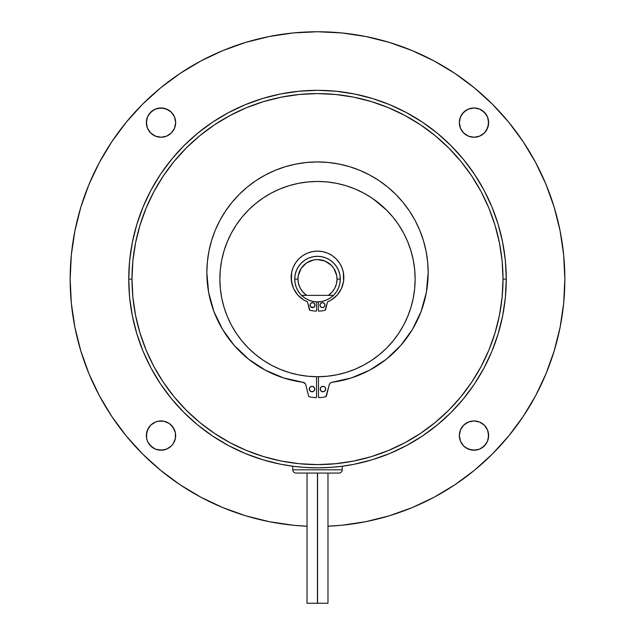 <?xml version="1.0" encoding="UTF-8"?>
<svg xmlns="http://www.w3.org/2000/svg" width="635" height="635" viewBox="0 0 635 635"><rect width="100%" height="100%" fill="white"/><g stroke="black" fill="none" stroke-linecap="round" stroke-linejoin="round"><path stroke-width="0.95" d="M319.976 305.133A2.492 2.492 0 0 1 322.461 302.641A2.492 2.492 0 0 1 324.953 305.133A2.492 2.492 0 0 1 322.461 307.626A2.492 2.492 0 0 1 319.976 305.133L320.707 303.371L322.461 302.641L324.223 303.371L324.953 305.133L324.223 306.895L322.461 307.626L320.707 306.895L319.976 305.133M310.047 305.133A2.492 2.492 0 0 1 312.539 302.641A2.492 2.492 0 0 1 315.023 305.133A2.492 2.492 0 0 1 312.539 307.626A2.492 2.492 0 0 1 310.047 305.133L310.777 303.371L312.539 302.641L314.293 303.371L315.023 305.133L314.293 306.895L312.539 307.626L310.777 306.895L310.047 305.133M307.173 301.736L307.173 301.736A26.36 26.36 0 0 1 317.5 251.127A26.36 26.36 0 0 1 327.827 301.736L331.248 299.982L337.145 295.069L341.376 288.671L343.583 281.321L343.352 272.344L341.852 267.398L339.415 262.842L336.137 258.842L332.145 255.564L327.589 253.127L322.644 251.627L317.5 251.127L312.356 251.627L307.411 253.127L302.855 255.564L298.863 258.842L295.585 262.842L293.148 267.398L291.648 272.344L291.417 281.321L293.624 288.671L297.855 295.069L303.752 299.982L307.173 301.736A0.587 0.587 0 0 1 307.507 302.133L309.88 310.253A0.587 0.587 0 0 1 309.451 309.824L309.88 310.253A32.075 32.075 0 0 0 316.008 311.134A32.075 32.075 0 0 1 309.88 310.253M327.493 302.133L325.549 309.824A0.587 0.587 0 0 1 325.12 310.253L327.493 302.133A0.587 0.587 0 0 1 327.827 301.736L331.248 299.982M316.619 301.863L316.619 310.547A0.587 0.587 0 0 1 316.008 311.134L316.619 310.547L316.619 301.863L318.381 301.863L318.381 310.547L318.992 311.134A0.587 0.587 0 0 1 318.381 310.547L318.429 310.777M325.12 310.253A32.075 32.075 0 0 1 318.992 311.134A32.075 32.075 0 0 0 325.12 310.253L325.39 310.102M307.507 302.133L309.451 309.824M314.801 301.72L312.714 301.371M310.515 300.784L308.531 300.037M306.491 299.037L304.689 297.934M301.085 294.894L298.379 291.481L296.37 287.607L295.132 283.432L294.719 279.098L295.156 274.653L296.45 270.375L298.561 266.438L301.387 262.985L304.84 260.152L308.785 258.048L313.055 256.754L317.5 256.318L321.945 256.754L326.215 258.048L330.16 260.152L333.613 262.985L336.439 266.438L338.55 270.375L339.844 274.653L340.281 279.098L339.868 283.432L338.63 287.607L336.621 291.481L333.915 294.894M330.311 297.934L328.509 299.037M326.469 300.037L324.477 300.784L326.469 300.037M322.286 301.371L320.191 301.72M318.381 301.863L318.381 310.547M334.375 297.736L337.145 295.069M343.583 281.321L343.86 277.487M327.589 253.127L322.644 251.627M291.14 277.487L292.251 285.075M298.379 291.481L296.37 287.607M336.439 266.438L338.55 270.375L339.844 274.653L340.281 279.098A22.781 22.781 0 0 1 301.554 295.37A22.781 22.781 0 0 1 294.719 279.098L295.156 274.653L296.45 270.375L298.561 266.438M301.387 262.985L304.84 260.152M326.215 258.048L330.16 260.152M294.719 279.106L294.719 279.098A22.781 22.781 0 0 1 317.5 256.318A22.781 22.781 0 0 1 340.281 279.098L337.026 279.098A19.526 19.526 0 0 1 328.295 295.37L331.938 292.243L334.709 288.33L336.439 283.861L337.026 279.098L336.653 275.288L333.74 268.248L331.311 265.287L324.969 261.056L317.5 259.572L313.69 259.945L306.649 262.858L301.26 268.248L298.347 275.288L297.974 279.098L298.561 283.861L300.291 288.33L303.062 292.243L306.705 295.37L333.446 295.37A22.781 22.781 0 0 0 317.5 256.318A22.781 22.781 0 0 0 294.719 279.098L297.974 279.098L294.719 279.098A22.781 22.781 0 0 0 301.554 295.37L306.705 295.37A19.526 19.526 0 0 1 317.5 259.572A19.526 19.526 0 0 1 337.026 279.098L340.281 279.098L339.868 283.432M314.833 304.181L314.833 306.086L313.492 307.435L310.777 306.895M310.777 303.371L311.587 302.831M324.223 306.895L322.461 307.626L320.707 306.895M320.707 303.371L322.461 302.641L324.223 303.371M320.223 389.033A2.738 2.738 0 0 1 322.961 386.294A2.738 2.738 0 0 1 325.699 389.033A2.738 2.738 0 0 1 322.961 391.779A2.738 2.738 0 0 1 320.223 389.033L321.024 387.096L322.961 386.294L324.898 387.096L325.493 387.985L325.493 390.088L324.009 391.565L321.913 391.565L320.429 390.088L320.429 387.985M310.102 390.969L309.301 389.033A2.738 2.738 0 0 1 312.039 386.294A2.738 2.738 0 0 1 314.777 389.033A2.738 2.738 0 0 1 312.039 391.779A2.738 2.738 0 0 1 309.301 389.033L310.102 387.096L312.039 386.294L313.976 387.096L314.571 387.985L314.571 390.088L313.087 391.565L310.991 391.565L309.507 390.088L309.507 387.985L310.102 387.096M403.598 233.053A97.639 97.639 0 0 1 317.5 376.73A97.639 97.639 0 0 1 231.402 233.053M236.284 224.909A97.639 97.639 0 0 1 263.311 197.874M271.455 193A97.639 97.639 0 0 1 363.545 193L354.862 188.889L345.845 185.666L336.55 183.332L327.073 181.927L317.5 181.459L307.927 181.927L298.45 183.332L289.155 185.666L280.138 188.889L271.47 192.984L263.255 197.914L255.564 203.621L248.46 210.058L242.022 217.154L236.315 224.853L231.394 233.069L227.298 241.729L224.068 250.754L221.742 260.048L220.337 269.526L219.861 279.098A97.639 97.639 0 0 1 317.5 181.459A97.639 97.639 0 0 1 403.598 325.144M371.689 197.874A97.639 97.639 0 0 1 398.716 224.909M398.716 333.288A97.639 97.639 0 0 1 371.689 360.315M302.57 375.587L298.037 374.777L307.927 376.261L317.5 376.73L327.073 376.261L336.55 374.856L345.845 372.531L354.862 369.3L363.53 365.204A97.639 97.639 0 0 1 318.468 376.73L318.468 397.01L318.468 376.73M265.311 370.157L283.615 377.928L303.014 382.294A110.657 110.657 0 0 1 206.843 272.59A110.657 110.657 0 0 1 317.5 161.933A110.657 110.657 0 0 1 428.157 272.59A110.657 110.657 0 0 1 331.986 382.286L351.385 377.928L369.689 370.157L386.31 359.243L400.709 345.527L412.417 329.462L421.068 311.555L426.371 292.394L428.157 272.59L427.625 261.739L426.029 251L423.386 240.467L419.735 230.243L415.092 220.424L409.504 211.114L403.034 202.39L395.748 194.342L387.699 187.047L378.976 180.578L369.665 174.998L359.847 170.355L349.623 166.695L339.09 164.06L328.343 162.465L317.5 161.933L306.657 162.465L295.91 164.06L285.377 166.695L275.153 170.355L265.335 174.998L256.024 180.578L247.301 187.047L239.252 194.342L231.965 202.39L225.496 211.114L219.908 220.424L215.265 230.243L211.614 240.467L208.971 251L207.375 261.739L206.843 272.59L208.629 292.394L213.931 311.555L222.583 329.462L234.291 345.527L248.69 359.243L265.311 370.157L283.615 377.928L303.014 382.294A3.254 3.254 0 0 1 305.745 384.723L308.65 396.216L305.745 384.723M319.143 397.653A0.643 0.643 0 0 1 318.468 397.01L319.143 397.653A35.282 35.282 0 0 0 325.882 396.684A35.282 35.282 0 0 1 319.143 397.653M329.628 383.826L330.248 383.088L329.255 384.723L326.35 396.216A0.643 0.643 0 0 1 325.882 396.684L329.255 384.723A3.254 3.254 0 0 1 331.986 382.286L331.057 382.556M309.118 396.684A0.643 0.643 0 0 1 308.65 396.216L309.118 396.684A35.282 35.282 0 0 0 315.857 397.653A35.282 35.282 0 0 1 309.118 396.684L308.816 396.518M316.532 397.01A0.643 0.643 0 0 1 315.857 397.653L316.532 397.01L316.532 376.73L316.532 397.01M303.014 382.294L305.372 383.826L303.014 382.294M312.047 376.579L307.475 376.214M293.148 373.65L288.79 372.412L293.148 373.65M284.004 370.808L279.805 369.165L284.004 370.808M275.185 367.086L271.177 365.046L275.185 367.086M266.708 362.482L263.001 360.108L266.708 362.482M258.913 357.203L255.357 354.401M251.523 351.068L248.285 347.964L251.523 351.068M244.761 344.226L241.895 340.876M241.76 340.709L241.379 340.241M237.315 334.804L236.117 333.042M233.021 328.049L231.251 324.858L233.021 328.049M219.861 279.098L220.337 288.663L221.742 298.14L224.068 307.435L227.298 316.46L231.394 325.12L236.315 333.343L242.022 341.035L248.46 348.139L255.564 354.568L263.255 360.275L271.47 365.204L280.138 369.3L289.155 372.531L298.45 374.856M413.266 298.101L414.663 288.663L415.139 279.098L414.663 269.526L413.258 260.048L410.932 250.754L407.702 241.729L403.606 233.069L398.685 224.853L392.978 217.154L386.54 210.058L373.062 198.811L379.436 203.621L371.745 197.914L363.53 192.984M386.54 210.058L392.112 216.122M403.749 324.858L403.217 325.842M398.883 333.042L397.693 334.796L398.883 333.042M393.113 340.868L390.366 344.083L393.113 340.868M386.707 347.964L383.476 351.068M379.651 354.401L376.103 357.195M371.999 360.108L368.149 362.569M363.815 365.046L359.759 367.117L363.815 365.046M355.195 369.165L350.941 370.832M346.21 372.412L341.797 373.658M336.955 374.777L334.978 375.158M327.517 376.222L322.905 376.587M426.371 292.394L428.157 272.59M423.386 240.467L419.735 230.243M403.034 202.39L395.748 194.342M369.665 174.998L359.847 170.355M339.09 164.06L328.343 162.465M306.657 162.465L295.91 164.06L285.377 166.695M256.024 180.578L247.301 187.047M231.965 202.39L225.496 211.114M206.843 272.59L208.629 292.394M321.024 390.969L320.429 390.088M325.493 387.985L325.699 389.033M313.087 391.565L312.039 391.779M312.039 386.294L313.976 387.096M327.977 603.25L327.977 473.067L327.977 603.25L317.563 603.25L327.977 603.25M317.563 473.067L317.563 603.25L317.563 473.067M317.436 603.25L317.436 473.067L317.436 603.25L307.022 603.25L317.436 603.25M307.022 473.067L307.022 603.25L307.022 473.067M354.187 464.256L341.757 466.296L342.233 466.233L342.233 469.813L292.767 469.813A3.254 3.254 0 0 0 296.021 473.067L338.979 473.067A3.254 3.254 0 0 0 342.233 469.813L342.233 466.233L331.248 467.36L317.508 467.86L303.752 467.36L292.767 466.233L292.767 469.813L342.233 469.813A3.254 3.254 0 0 1 338.979 473.067L296.021 473.067A3.254 3.254 0 0 1 292.767 469.813L292.767 466.233L296.934 466.733L294.648 466.471M300.014 467.05L295.966 466.63M334.986 467.05L326.922 467.622M338.05 466.741L336.423 466.908M308.007 467.622L313.492 467.82M280.67 464.233L262.707 459.732L245.261 453.493L228.521 445.572L212.63 436.047L197.747 425.013L184.023 412.575L171.585 398.844L160.552 383.969L151.027 368.078L143.105 351.33L136.866 333.891L132.366 315.92L129.643 297.601L128.738 279.098A188.762 188.762 0 0 1 317.5 90.329A188.762 188.762 0 0 1 506.262 279.098L503.007 279.098A185.507 185.507 0 0 1 317.5 464.606A185.507 185.507 0 0 1 131.993 279.098L128.738 279.098A188.762 188.762 0 0 0 317.5 467.86A188.762 188.762 0 0 0 506.262 279.098A188.762 188.762 0 0 1 317.5 467.86A188.762 188.762 0 0 1 128.738 279.098L129.643 260.596L132.366 242.268L136.866 224.298L143.105 206.859L151.027 190.111L160.552 174.228L171.585 159.345L184.023 145.621L197.747 133.183L212.63 122.142L228.521 112.617L245.261 104.704L262.707 98.457L280.67 93.956L298.998 91.242L317.5 90.329L336.002 91.242L354.33 93.956L372.293 98.457L389.739 104.704L406.479 112.617L422.37 122.142L437.253 133.183L450.977 145.621L463.415 159.345L474.448 174.228L483.973 190.111L491.895 206.859L498.134 224.298L502.634 242.268L505.357 260.596L506.262 279.098L505.357 297.601L502.634 315.92L498.134 333.891L491.895 351.33L483.973 368.078L474.448 383.969L463.415 398.844L450.977 412.575L437.253 425.013L422.37 436.047L406.479 445.572L389.739 453.493L372.293 459.732L354.33 464.233M564.848 279.098A247.348 247.348 0 0 1 327.977 526.217L341.741 525.248L365.752 521.692L389.303 515.795L412.155 507.611L434.102 497.237L454.922 484.759L474.416 470.297L492.403 453.993L508.698 436.015L523.161 416.512L535.638 395.692L546.021 373.753L554.196 350.901L560.094 327.35L563.658 303.339L564.848 279.098L563.658 254.849L560.094 230.838L554.196 207.296L546.021 184.444L535.638 162.496L523.161 141.676L508.698 122.182L492.403 104.196L474.416 87.892L454.922 73.438L434.102 60.96L412.155 50.578L389.303 42.402L365.752 36.505L341.741 32.941L317.5 31.75L293.259 32.941L269.248 36.505L245.697 42.402L222.845 50.578L200.898 60.96L180.078 73.438L160.584 87.892L142.597 104.196L126.301 122.182L111.839 141.676L99.362 162.496L88.979 184.444L80.804 207.296L74.906 230.838L71.342 254.849L70.152 279.098A247.348 247.348 0 0 1 317.5 31.75A247.348 247.348 0 0 1 564.848 279.098M307.022 526.217A247.348 247.348 0 0 1 70.152 279.098L71.342 303.339L74.906 327.35L80.804 350.901L88.979 373.753L99.362 395.692L111.839 416.512L126.301 436.015L142.597 453.993L160.584 470.297L180.078 484.759L200.898 497.237L222.845 507.611L245.697 515.795L269.248 521.692L293.259 525.248L307.022 526.225M459.343 435.586A14.645 14.645 0 0 1 473.988 420.942A14.645 14.645 0 0 1 488.632 435.586A14.645 14.645 0 0 1 473.988 450.231A14.645 14.645 0 0 1 459.343 435.586L460.462 429.982L463.637 425.228L468.384 422.053L473.988 420.942L479.592 422.053L484.346 425.228L487.521 429.982L488.632 435.586L487.521 441.19L484.346 445.945L479.592 449.12L473.988 450.231L468.384 449.12L463.637 445.945L460.462 441.19L459.343 435.586M146.645 438.444L146.368 435.586A14.645 14.645 0 0 1 161.012 420.942A14.645 14.645 0 0 1 175.657 435.586A14.645 14.645 0 0 1 161.012 450.231A14.645 14.645 0 0 1 146.368 435.586L147.479 429.982L150.654 425.228L155.408 422.053L158.155 421.219L163.87 421.219L169.148 423.41L173.188 427.45L175.371 432.729L175.371 438.444L173.188 443.722L171.363 445.945L166.616 449.12L161.012 450.231L155.408 449.12L150.654 445.945L147.479 441.19L146.645 438.444L146.645 432.729L148.836 427.45M152.876 134.787L150.654 132.961L147.479 128.214L146.368 122.603A14.645 14.645 0 0 1 161.012 107.958A14.645 14.645 0 0 1 175.657 122.603A14.645 14.645 0 0 1 161.012 137.255A14.645 14.645 0 0 1 146.368 122.603L147.479 116.999L150.654 112.252L155.408 109.077L161.012 107.958L166.616 109.077L171.363 112.252L174.538 116.999L175.657 122.603L174.538 128.214L171.363 132.961L166.616 136.136L161.012 137.255L155.408 136.136L150.654 132.961L147.479 128.214L146.645 125.46L146.645 119.753M459.343 122.603A14.645 14.645 0 0 1 473.988 107.958A14.645 14.645 0 0 1 488.632 122.603A14.645 14.645 0 0 1 473.988 137.255A14.645 14.645 0 0 1 459.343 122.603L460.462 116.999L463.637 112.252L468.384 109.077L473.988 107.958L479.592 109.077L484.346 112.252L487.521 116.999L488.632 122.603L487.521 128.214L484.346 132.961L479.592 136.136L473.988 137.255L468.384 136.136L463.637 132.961L460.462 128.214L459.343 122.603M153.916 191.611L146.113 208.105L139.978 225.242L135.557 242.903L132.882 260.914L131.993 279.098A185.507 185.507 0 0 1 317.5 93.583A185.507 185.507 0 0 1 503.007 279.098L506.262 279.098A188.762 188.762 0 0 0 317.5 90.329A188.762 188.762 0 0 0 128.738 279.098L131.993 279.098L132.882 297.283L135.557 315.285L139.978 332.946L146.113 350.091L153.892 366.546L163.251 382.159L174.101 396.78L186.325 410.273L199.811 422.497L214.543 433.411M230.013 442.682L246.507 450.485L263.652 456.621L281.305 461.042L299.315 463.709L317.5 464.606L335.685 463.709L353.695 461.042L371.348 456.621L388.493 450.485L404.947 442.698L420.56 433.34L435.189 422.497L448.675 410.273L460.899 396.78L471.813 382.056M481.084 366.578L488.886 350.091L495.022 332.946L499.443 315.285L502.118 297.283L503.007 279.098L502.118 260.914L499.443 242.903L495.022 225.242L488.886 208.105L481.108 191.651L471.749 176.03L460.899 161.409L448.675 147.923L435.189 135.692L420.457 124.777M404.987 115.507L388.493 107.704L371.348 101.576L353.695 97.155L335.685 94.48L317.5 93.583L299.315 94.48L281.305 97.155L263.652 101.576L246.507 107.704L230.053 115.491L214.44 124.849L199.811 135.692L186.325 147.923L174.101 161.409L163.187 176.133M342.217 466.233L340.63 466.439M339.939 466.519L338.447 466.693M337.931 466.749L336.153 466.939M298.847 466.939L297.053 466.749M296.561 466.693L295.045 466.519M294.362 466.439L280.813 464.256M139.978 332.946L146.113 350.091M214.44 433.34L230.053 442.698M371.348 456.621L388.493 450.485M471.749 382.159L481.108 366.546M495.022 225.242L488.886 208.105M420.56 124.849L404.947 115.491M263.652 101.576L246.507 107.704M163.251 176.03L153.892 191.651M300.022 183.039L305.911 182.15M363.53 365.204L371.745 360.275L379.436 354.568L386.54 348.139L392.978 341.035L398.685 333.343L403.606 325.12L407.702 316.46L410.932 307.435L413.258 298.14M554.196 207.296L546.021 184.444M454.922 73.438L434.102 60.96M245.697 42.402L222.845 50.578M111.839 141.676L99.362 162.496M80.804 350.901L88.979 373.753M180.078 484.759L200.898 497.237M389.303 515.795L412.155 507.611M523.161 416.512L535.638 395.692M461.812 114.467L465.852 110.427L468.384 109.077L473.988 107.958L476.845 108.244M482.124 110.427L486.164 114.467M488.355 119.753L488.355 125.46L486.164 130.746M463.637 132.961L460.462 128.214M171.363 425.228L174.538 429.982M173.188 443.722L171.363 445.945L166.616 449.12L163.87 449.953L158.155 449.953M152.876 447.762L148.836 443.722M463.637 425.228L468.384 422.053M482.124 423.41L484.346 425.228L487.521 429.982L488.355 432.729L488.355 438.444M486.164 443.722L482.124 447.762M476.845 449.953L471.13 449.953L465.852 447.762M148.836 114.467L152.876 110.427M158.155 108.244L163.87 108.244L169.148 110.427M171.363 132.961L166.616 136.136M295.148 283.488L295.473 284.924M296.41 287.711L297.14 289.322M298.466 291.616L299.569 293.156M301.236 295.053L302.673 296.394M304.919 298.085L306.316 298.95M308.785 300.141L310.388 300.736M313.087 301.442L314.714 301.704M320.286 301.704L321.913 301.442M324.612 300.736L326.168 300.164M328.684 298.95L330.081 298.085M332.327 296.394L333.764 295.053M335.431 293.148L336.534 291.616M337.86 289.314L338.59 287.719M339.527 284.909L339.852 283.488M301.554 295.37L333.446 295.37L330.01 298.132L326.112 300.188L321.889 301.45L317.5 301.879L313.111 301.45L308.888 300.188L304.99 298.132L301.554 295.37"/></g></svg>

